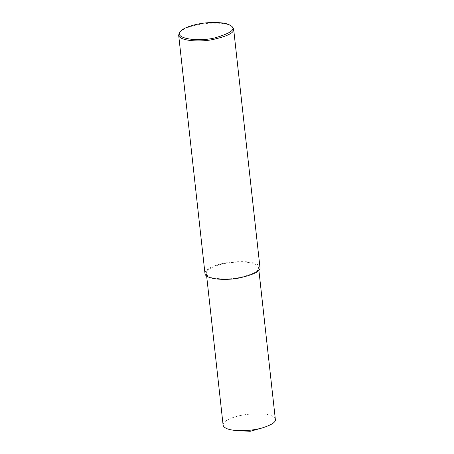 <?xml version="1.0" encoding="UTF-8"?>
<svg xmlns="http://www.w3.org/2000/svg" width="454" height="454" viewBox="0 0 454 454"><rect width="100%" height="100%" fill="white"/><g stroke="black" fill="none" stroke-linecap="round" stroke-linejoin="round"><path stroke-width="0.34" stroke-dasharray="2.27 1.7" d="M179.807 32.194C183.887 27.501 197.938 23.977 208.426 23.324C219.339 22.842 226.563 23.551 230.093 25.435L231.892 26.446M204.975 273.495C204.209 268.433 219.123 263.258 231.313 262.1C244.082 261.129 252.452 261.725 256.419 263.893C258.485 264.756 259.671 265.93 259.966 267.423M255.222 264.217C257.185 265.04 258.309 266.158 258.593 267.576C259.387 271.151 252.623 274.534 238.31 277.734C224.242 280.436 206.23 278.416 206.354 273.342C205.622 268.535 219.787 263.615 231.37 262.52C243.503 261.595 251.448 262.162 255.222 264.217L256.419 263.893M223.113 425.131C222.381 420.319 236.545 415.404 248.128 414.303C260.256 413.384 268.206 413.952 271.98 416.006C273.944 416.823 275.067 417.941 275.345 419.365M258.876 270.198L258.593 267.576M206.644 275.964L206.354 273.342"/><path stroke-width="0.68" d="M230.87 25.708L231.892 26.446L233.64 28.971C234.474 32.733 227.358 36.297 212.29 39.663C197.484 42.506 178.518 40.383 178.655 35.043L179.807 32.194L180.641 31.252C184.579 26.724 198.126 23.33 208.238 22.7C218.766 22.235 225.729 22.916 229.134 24.737L230.87 25.708C236.409 29.147 230.978 33.233 214.577 37.966C197.042 42.182 173.195 38.17 180.641 31.252M233.64 28.971L259.966 267.423C260.8 271.186 253.684 274.749 238.617 278.115C223.811 280.958 204.845 278.835 204.975 273.495L178.655 35.043M258.876 270.198L275.345 419.365C276.009 422.038 271.696 424.882 262.406 427.889C254.87 430.006 246.596 430.92 237.595 430.625C228.668 430.029 223.839 428.196 223.113 425.131L206.644 275.964M262.406 427.889L250.228 431.3L237.595 430.625"/></g></svg>
